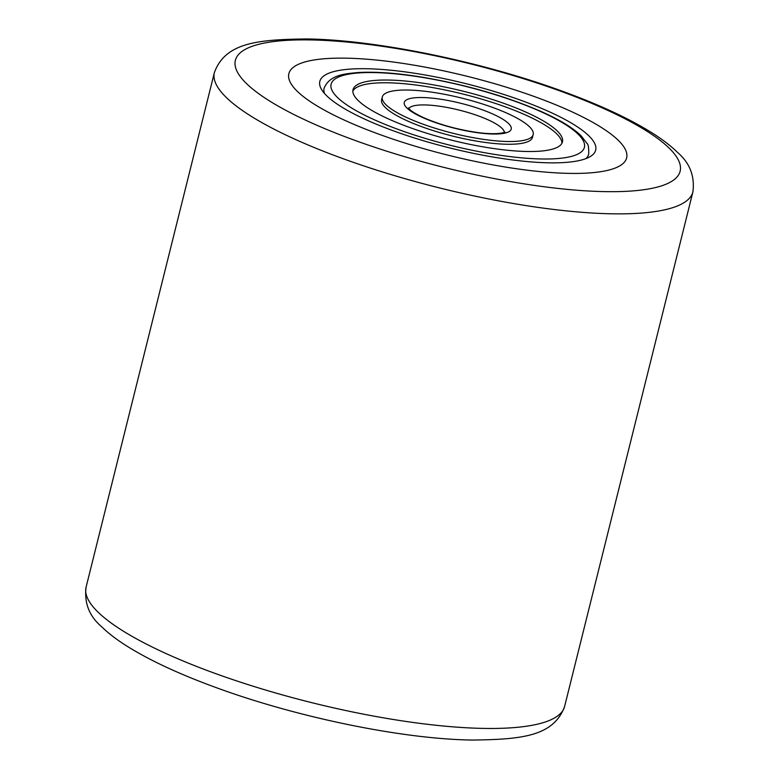 <?xml version="1.0" encoding="UTF-8"?>
<svg xmlns="http://www.w3.org/2000/svg" width="779" height="779" viewBox="0 0 779 779"><rect width="100%" height="100%" fill="white"/><g stroke="black" fill="none" stroke-linecap="round" stroke-linejoin="round"><path stroke-width="1.17" d="M381.097 134.991A174.058 40.576 14 0 0 626.637 157.884A174.058 40.576 14 0 0 534.394 96.567A174.058 40.576 14 0 0 288.863 73.674A174.058 40.576 14 0 0 381.097 134.991A174.058 40.576 14 0 0 626.637 157.884A174.058 40.576 14 0 0 534.394 96.567A174.058 40.576 14 0 0 288.863 73.674A174.058 40.576 14 0 0 381.097 134.991M520.343 100.092A142.148 33.137 -166 0 1 589.722 156.871A142.148 33.137 -166 0 1 395.148 131.466A142.148 33.137 -166 0 1 321.922 90.101A142.148 33.137 -166 0 1 374.981 69.029A142.148 33.137 -166 0 1 520.343 100.092M588.681 154.232A136.344 31.783 14 0 1 585.857 158.643A136.344 31.783 14 0 0 588.681 154.232C588.885 147.835 588.32 144.232 586.996 143.404L581.115 135.789C573.003 127.912 560.004 119.966 542.135 111.942C506.915 96.518 467.264 84.979 423.182 77.345C397.183 73.06 375.361 71.473 357.727 72.564C345.672 73.801 329.712 74.472 324.083 88.27A136.344 31.783 14 0 0 324.512 93.49A136.344 31.783 14 0 1 324.083 88.27M388.828 119.099A107.911 25.162 14 0 0 498.385 149.188A107.911 25.162 14 0 0 562.457 141.885A107.911 25.162 14 0 0 526.662 112.458A107.911 25.162 14 0 0 417.106 82.36A107.911 25.162 14 0 0 353.033 89.673A107.911 25.162 14 0 0 388.828 119.099M507.402 113.383A77.744 18.121 14 0 0 428.469 91.708A77.744 18.121 14 0 0 382.314 96.966A77.744 18.121 14 0 0 408.099 118.165A77.744 18.121 14 0 0 487.031 139.85A77.744 18.121 14 0 0 533.187 134.582A77.744 18.121 14 0 0 507.402 113.383M382.314 96.966L381.632 99.702A77.744 18.121 14 0 0 407.417 120.911A77.744 18.121 14 0 0 486.339 142.586A77.744 18.121 14 0 0 532.505 137.328L533.187 134.582M561.951 143.209A107.911 25.162 14 0 0 525.981 115.195A107.911 25.162 14 0 0 419.151 85.466A107.911 25.162 14 0 0 352.858 91.085M558.67 90.481A229.172 53.43 14 0 0 259.173 44.208A229.172 53.43 14 0 0 356.821 141.067A229.172 53.43 14 0 0 656.317 187.35A229.172 53.43 14 0 0 558.67 90.481M345.068 159.413A246.583 57.49 -166 0 1 214.391 72.544C225.413 42.533 257.674 39.554 306.77 38.95C375.4 39.826 479.679 61.142 560.481 90.53C598.476 104.25 629.208 118.496 652.695 133.277C662.617 139.548 670.885 145.916 677.496 152.382C689.736 162.85 694.878 176.005 692.911 191.858A246.583 57.49 -166 0 1 345.068 159.413M564.609 706.456C553.587 736.467 521.326 739.446 472.23 740.05C403.6 739.174 299.321 717.858 218.519 688.47C180.524 674.75 149.792 660.504 126.305 645.723C116.383 639.452 108.115 633.084 101.504 626.618C89.264 616.15 84.122 602.995 86.089 587.142A246.583 57.49 14 0 0 216.757 674.01A246.583 57.49 14 0 0 564.609 706.456L692.911 191.858M541.113 111.767A130.541 30.439 14 0 0 362.099 72.729A130.541 30.439 14 0 0 374.378 119.791A130.541 30.439 14 0 0 553.392 158.828A130.541 30.439 14 0 0 541.113 111.767M504.305 132.323A49.32 11.5 14 0 0 487.878 119.732A49.32 11.5 14 0 0 439.453 106.207A49.32 11.5 14 0 0 408.868 108.534M492.951 114.085A55.114 12.853 14 0 0 417.359 97.599A55.114 12.853 14 0 0 422.549 117.473A55.114 12.853 14 0 0 498.132 133.959A55.114 12.853 14 0 0 492.951 114.085M86.089 587.142L214.391 72.544M504.87 132.031C505.844 131.982 498.969 135.488 476.972 132.44C457.39 129.548 439.59 124.621 423.562 117.658C411.331 111.884 409.725 109.381 409.501 109.235L408.508 108.008"/></g></svg>
